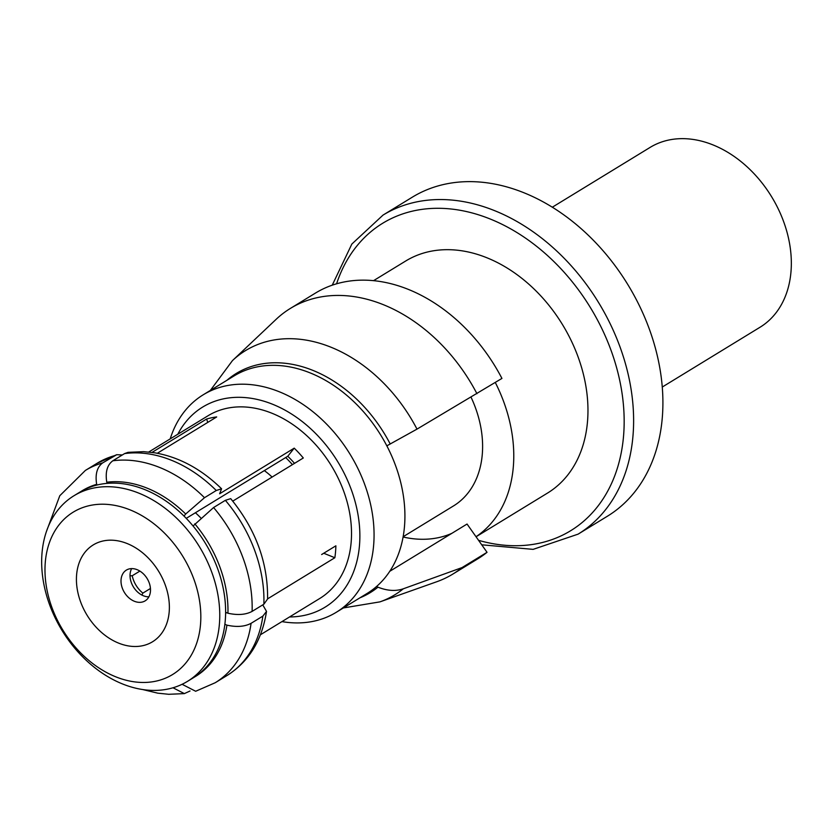 <?xml version="1.0" encoding="UTF-8"?>
<svg xmlns="http://www.w3.org/2000/svg" width="833" height="833" viewBox="0 0 833 833"><rect width="100%" height="100%" fill="white"/><g stroke="black" fill="none" stroke-linecap="round" stroke-linejoin="round"><path stroke-width="1.25" d="M662.277 387.033L760.05 327.234A105.385 77.938 -121.4 0 0 787.508 234.042A105.385 77.938 -121.4 0 0 712.996 144.911A105.385 77.938 58.6 0 0 650.084 147.42L552.31 207.209M412.293 197.192A186.977 138.278 58.6 0 1 523.905 192.746A186.977 138.278 -121.4 0 1 656.112 350.891A186.977 138.278 -121.4 0 1 607.392 516.231L578.112 534.14A186.977 138.278 -121.4 0 0 626.822 368.8A186.977 138.278 -121.4 0 0 494.615 210.655A186.977 138.278 -121.4 0 0 383.013 215.101L412.293 197.192M373.517 280.679L405.713 261A135.987 100.564 58.6 0 1 486.878 257.761A135.987 100.564 -121.4 0 1 583.027 372.778A135.987 100.564 -121.4 0 1 547.604 493.021L476.049 536.775M476.018 536.723A135.987 100.564 -121.4 0 0 495.291 382.482M403.151 536.723L453.548 505.902A97.909 72.409 -121.4 0 0 471.041 397.195M203.2 394.8L234.052 375.933A127.491 94.285 58.6 0 1 310.147 372.903A127.491 94.285 58.6 0 1 400.288 480.724A127.491 94.285 58.6 0 1 367.072 593.46L336.23 612.317A127.491 94.285 -121.4 0 0 369.435 499.592A127.491 94.285 -121.4 0 0 279.294 391.77A127.491 94.285 -121.4 0 0 203.2 394.8A127.491 94.285 -121.4 0 0 170.203 438.887M281.939 621.605A127.491 94.285 -121.4 0 0 336.23 612.317M289.54 616.961A117.286 86.736 -121.4 0 0 359.492 526.456A117.286 86.736 -121.4 0 0 272.672 404.286A117.286 86.736 -121.4 0 0 177.804 434.232M148.722 452.027L207.99 415.782A107.093 79.197 58.6 0 1 271.912 413.23A107.093 79.197 58.6 0 1 347.632 503.809A107.093 79.197 58.6 0 1 319.726 598.5L260.458 634.746M157.302 453.267L216.695 416.937A107.093 79.197 58.6 0 0 206.574 419.041L207.813 422.373M152.012 452.413L206.574 419.041M106.78 482.224A108.79 80.457 -121.4 0 1 185.697 514.003L204.491 497.707L216.268 490.502L221.578 488.784C201.232 468.937 178.928 456.953 154.657 452.798L143.661 451.663L128.022 452.35L124.586 453.589L112.809 460.795C107.165 464.97 105.156 472.113 106.78 482.224L107.207 483.369M221.578 488.784L219.641 493.761L294.216 448.154A107.093 79.197 58.6 0 1 303.306 457.983L232.761 501.122M323.745 553.227A93.494 69.139 -121.4 0 1 323.745 553.258L321.642 554.539A93.494 69.139 -121.4 0 0 321.653 554.507L335.876 545.813A107.093 79.197 58.6 0 1 334.856 557.735L267.58 598.865M294.518 463.356A93.494 69.139 -121.4 0 0 287.77 456.265L285.677 457.556A93.494 69.139 -121.4 0 1 292.425 464.637M294.216 448.154L287.77 456.265M225.628 612.297L227.94 613.223C237.655 615.379 245.714 614.775 252.097 611.401L263.874 604.196L267.58 599.01C268.028 562.681 255.731 529.226 230.699 498.644L225.358 500.331L213.581 507.536L193.058 525.998M323.745 553.258L334.856 557.735M262.77 604.873L266.518 611.422L262.853 616.118L251.077 623.323C244.694 626.697 236.634 627.301 226.92 625.146L224.879 624.334M225.618 613.265L226.576 612.682A81.592 60.34 58.6 0 1 226.545 612.692M182.094 684.289L195.661 691.265L215.216 682.737L226.993 675.532A124.429 92.015 -121.4 0 0 262.853 616.118M142.662 689.537L157.729 693.16L168.714 694.295L184.364 693.608L190.028 691.005M184.364 693.608L172.993 687.777M96.94 485.045L96.67 484.327C95.045 474.216 97.055 467.074 102.688 462.888L116.714 454.703L122.357 454.953M272.099 477.07A62.558 46.263 -121.4 0 0 264.321 470.614M186.238 518.355L285.677 457.556M185.697 514.003L184.02 516.096M227.94 613.223A108.79 80.457 -121.4 0 0 194.787 523.832M194.485 677.062A108.79 80.457 -121.4 0 0 226.92 625.146M195.411 512.753A81.592 60.34 58.6 0 1 200.68 517.814M187.467 681.373L193.329 677.791A108.79 80.457 58.6 0 0 221.672 581.59A108.79 80.457 58.6 0 0 144.744 489.585A108.79 80.457 -121.4 0 0 79.812 492.168L73.96 495.75A108.79 80.457 -121.4 0 0 45.617 591.951A108.79 80.457 -121.4 0 0 122.534 683.955A108.79 80.457 58.6 0 0 187.467 681.373A108.79 80.457 58.6 0 0 215.809 585.172A108.79 80.457 58.6 0 0 138.892 493.167A108.79 80.457 -121.4 0 0 73.96 495.75M130.063 509.869A95.191 70.399 58.6 0 1 200.503 624.583A95.191 70.399 58.6 0 1 115.745 676.812A95.191 70.399 -121.4 0 1 45.305 562.098A95.191 70.399 -121.4 0 1 130.063 509.869M127.168 543.553A56.779 41.983 -121.4 0 0 76.615 574.708A56.779 41.983 -121.4 0 0 118.64 643.128A56.779 41.983 -121.4 0 0 169.182 611.974A56.779 41.983 -121.4 0 0 127.168 543.553M137.112 569.678A18.014 13.328 -121.4 0 0 126.356 570.105A18.014 13.328 -121.4 0 0 121.66 586.036A18.014 13.328 -121.4 0 0 134.394 601.28A18.014 13.328 58.6 0 0 145.15 600.853A18.014 13.328 58.6 0 0 149.846 584.922A18.014 13.328 58.6 0 0 137.112 569.678M148.888 596.834A18.014 13.328 58.6 0 1 143.411 595.762A18.014 13.328 -121.4 0 1 131.635 568.616M150.45 588.483L142.88 593.106L141.881 595.064M130.021 575.77L132.228 575.759L139.871 571.094M142.88 593.106A23.116 17.097 58.6 0 1 132.228 575.759M96.67 484.327A108.79 80.457 -121.4 0 0 80.988 491.47M476.945 393.707A155.709 115.152 -121.4 0 0 290.394 308.408L315.384 293.122A155.709 115.152 58.6 0 1 501.935 378.421L417 429.12L386.835 445.842M389.782 571.292L467.053 524.04L487.034 552.31L462.044 567.585L403.307 588.796C395.79 591.409 387.335 590.868 377.963 587.171L376.474 586.567M290.394 308.408A155.709 115.152 -121.4 0 0 276.192 319.268L232.449 360.616A143.109 105.833 58.6 0 1 417 429.12M403.307 588.796A143.109 105.833 58.6 0 1 379.973 601.863L436.711 581.757A155.709 115.152 -121.4 0 0 452.86 574.072A155.709 115.152 -121.4 0 0 462.044 567.585M487.034 552.31A155.709 115.152 58.6 0 1 477.84 558.797L452.86 574.072M403.099 537.004A121.024 89.506 -121.4 0 0 451.83 533.349M478.569 540.336A180.178 133.249 -121.4 0 0 624.052 427.787A180.178 133.249 -121.4 0 0 490.2 219.006A180.178 133.249 -121.4 0 0 336.584 283.814M216.268 490.502A124.429 92.015 -121.4 0 0 124.586 453.589M263.874 604.196A124.429 92.015 -121.4 0 0 225.358 500.331M114.475 455.682A124.429 92.015 -121.4 0 0 97.169 463.231L116.714 454.703M112.809 460.795A124.429 92.015 58.6 0 1 204.491 497.707M213.581 507.536A124.429 92.015 58.6 0 1 252.097 611.401M251.077 623.323A124.429 92.015 58.6 0 1 215.216 682.737M46.273 531.912L59.789 495.729L85.383 470.426A124.429 92.015 58.6 0 1 102.688 462.888M377.963 587.171A128.438 94.983 58.6 0 1 359.929 597.823M226.909 380.296A128.438 94.983 58.6 0 1 390.229 444.031M383.013 215.101L351.849 244.048L332.232 285.188M481.724 544.803L533.12 549.364L578.112 534.14M226.993 675.532C248.796 661.787 261.968 640.41 266.518 611.422M85.383 470.426L97.169 463.231M379.973 601.863L343.383 607.944M210.353 390.417L232.449 360.616"/></g></svg>
